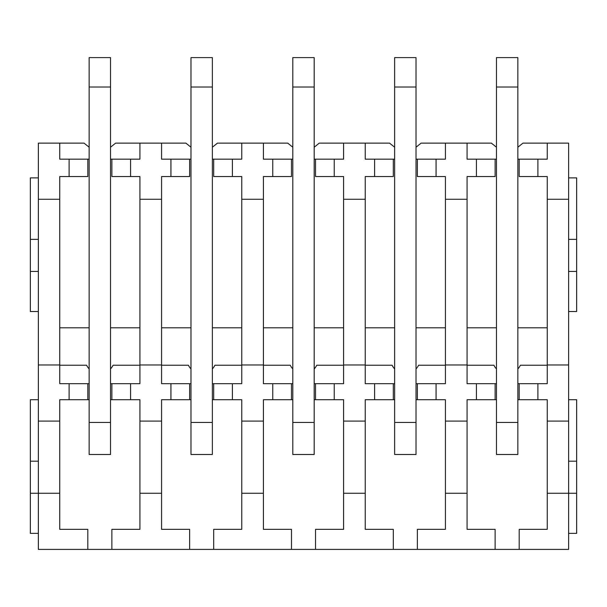 <?xml version="1.0" encoding="UTF-8"?>
<svg xmlns="http://www.w3.org/2000/svg" width="607" height="607" viewBox="0 0 607 607"><rect width="100%" height="100%" fill="white"/><g stroke="black" fill="none" stroke-linecap="round" stroke-linejoin="round"><path stroke-width="0.91" d="M416.023 159.171L436.069 159.171L436.069 176.546L445.424 176.546L445.424 383.685L436.069 383.685L436.069 399.717L445.424 399.717L445.424 529.342L417.358 529.342L417.358 549.388L568.63 549.388L568.63 493.263L576.65 493.263L576.65 533.356L568.63 533.356M417.358 549.388L38.37 549.388L38.37 493.263L59.752 493.263L59.752 529.342L87.81 529.342L87.81 549.388M110.535 159.171L130.573 159.171L130.573 176.546L139.929 176.546L139.929 383.685L130.573 383.685L130.573 399.717L139.929 399.717L139.929 493.263L161.576 493.263L161.576 529.342L189.642 529.342L189.642 549.388M139.929 493.263L139.929 529.342L111.87 529.342L111.87 549.388M212.359 159.171L232.405 159.171L232.405 176.546L241.761 176.546L241.761 383.685L232.405 383.685L232.405 399.717L241.761 399.717L241.761 493.263L263.408 493.263L263.408 529.342L291.474 529.342L291.474 549.388M241.761 493.263L241.761 529.342L213.694 529.342L213.694 549.388M314.191 159.171L334.237 159.171L334.237 176.546L343.592 176.546L343.592 383.685L334.237 383.685L334.237 399.717L343.592 399.717L343.592 493.263L365.239 493.263L365.239 529.342L393.306 529.342L393.306 549.388M343.592 493.263L343.592 529.342L315.526 529.342L315.526 549.388M445.424 493.263L467.071 493.263L467.071 529.342L495.13 529.342L495.13 549.388M547.248 493.263L568.63 493.263L568.63 421.099L547.248 421.099L547.248 529.342L519.19 529.342L519.19 549.388M38.37 199.263L59.752 199.263L59.752 176.546L69.107 176.546L69.107 159.171L59.752 159.171L59.752 143.138L38.37 143.138L38.37 493.263L30.35 493.263L30.35 533.356L38.37 533.356M38.37 421.099L59.752 421.099L59.752 493.263M139.929 421.099L161.576 421.099L161.576 493.263M241.761 421.099L263.408 421.099L263.408 493.263M343.592 421.099L365.239 421.099L365.239 493.263M445.424 421.099L467.071 421.099L467.071 493.263M38.37 364.974L59.752 364.974L59.752 383.685L69.107 383.685L69.107 399.717L59.752 399.717L59.752 421.099M139.929 364.974L161.576 364.974L161.576 383.685L170.931 383.685L170.931 399.717L161.576 399.717L161.576 421.099M241.761 364.974L263.408 364.974L263.408 383.685L272.763 383.685L272.763 399.717L263.408 399.717L263.408 421.099M343.592 364.974L365.239 364.974L365.239 383.685L374.595 383.685L374.595 399.717L365.239 399.717L365.239 421.099M445.424 364.974L467.071 364.974L467.071 383.685L476.427 383.685L476.427 399.717L467.071 399.717L467.071 421.099M517.847 159.171L537.893 159.171L537.893 176.546L547.248 176.546L547.248 364.974L568.63 364.974L568.63 421.099M547.248 364.974L547.248 383.685L537.893 383.685L537.893 399.717L517.847 399.717M547.248 421.099L547.248 399.717L537.893 399.717M59.752 199.263L59.752 364.974M139.929 199.263L161.576 199.263L161.576 364.974M241.761 199.263L263.408 199.263L263.408 364.974M343.592 199.263L365.239 199.263L365.239 364.974M445.424 199.263L467.071 199.263L467.071 364.974M547.248 199.263L568.63 199.263L568.63 364.974M130.573 159.171L139.929 159.171L139.929 143.138L185.894 143.138L190.977 147.22M161.576 143.138L161.576 159.171L170.931 159.171L170.931 176.546L161.576 176.546L161.576 199.263M232.405 159.171L241.761 159.171L241.761 143.138L263.408 143.138L263.408 159.171L272.763 159.171L272.763 176.546L263.408 176.546L263.408 199.263M334.237 159.171L343.592 159.171L343.592 143.138L365.239 143.138L365.239 159.171L374.595 159.171L374.595 176.546L365.239 176.546L365.239 199.263M436.069 159.171L445.424 159.171L445.424 143.138L491.382 143.138L496.465 147.22M467.071 143.138L467.071 159.171L476.427 159.171L476.427 176.546L467.071 176.546L467.071 199.263M537.893 159.171L547.248 159.171L547.248 143.138L568.63 143.138L568.63 199.263M59.752 143.138L84.062 143.138L89.153 147.22M110.535 147.22L115.618 143.138L139.929 143.138M263.408 143.138L287.726 143.138L292.809 147.22M212.359 147.22L217.443 143.138L241.761 143.138M365.239 143.138L389.557 143.138L394.641 147.22M314.191 147.22L319.274 143.138L343.592 143.138M416.023 147.22L421.106 143.138L445.424 143.138M517.847 147.22L522.938 143.138L547.248 143.138M89.153 159.171L87.81 159.171L87.81 176.546L69.107 176.546M59.752 327.818L89.153 327.818M110.535 327.818L139.929 327.818M111.87 159.171L111.87 176.546L130.573 176.546M69.107 159.171L87.81 159.171M89.153 383.685L69.107 383.685M130.573 383.685L110.535 383.685M139.929 365.239L113.069 365.239A14.697 14.697 0 0 1 110.535 368.912M89.153 368.912A14.697 14.697 0 0 1 86.611 365.239L59.752 365.239M130.573 399.717L110.535 399.717M89.153 399.717L69.107 399.717M87.81 383.685L87.81 399.717M111.87 383.685L111.87 399.717M190.977 159.171L189.642 159.171L189.642 176.546L170.931 176.546M161.576 327.818L190.977 327.818M212.359 327.818L241.761 327.818M213.694 159.171L213.694 176.546L232.405 176.546M170.931 159.171L189.642 159.171M190.977 383.685L170.931 383.685M232.405 383.685L212.359 383.685M241.761 365.239L214.893 365.239A14.697 14.697 0 0 1 212.359 368.912M190.977 368.912A14.697 14.697 0 0 1 188.443 365.239L161.576 365.239M232.405 399.717L212.359 399.717M190.977 399.717L170.931 399.717M189.642 383.685L189.642 399.717M213.694 383.685L213.694 399.717M292.809 159.171L291.474 159.171L291.474 176.546L272.763 176.546M263.408 327.818L292.809 327.818M314.191 327.818L343.592 327.818M315.526 159.171L315.526 176.546L334.237 176.546M272.763 159.171L291.474 159.171M292.809 383.685L272.763 383.685M334.237 383.685L314.191 383.685M343.592 365.239L316.725 365.239A14.697 14.697 0 0 1 314.191 368.912M292.809 368.912A14.697 14.697 0 0 1 290.275 365.239L263.408 365.239M334.237 399.717L314.191 399.717M292.809 399.717L272.763 399.717M291.474 383.685L291.474 399.717M315.526 383.685L315.526 399.717M394.641 159.171L393.306 159.171L393.306 176.546L374.595 176.546M365.239 327.818L394.641 327.818M416.023 327.818L445.424 327.818M417.358 159.171L417.358 176.546L436.069 176.546M374.595 159.171L393.306 159.171M394.641 383.685L374.595 383.685M436.069 383.685L416.023 383.685M445.424 365.239L418.557 365.239A14.697 14.697 0 0 1 416.023 368.912M394.641 368.912A14.697 14.697 0 0 1 392.107 365.239L365.239 365.239M436.069 399.717L416.023 399.717M394.641 399.717L374.595 399.717M393.306 383.685L393.306 399.717M417.358 383.685L417.358 399.717M496.465 159.171L495.13 159.171L495.13 176.546L476.427 176.546M467.071 327.818L496.465 327.818M517.847 327.818L547.248 327.818M519.19 159.171L519.19 176.546L537.893 176.546M476.427 159.171L495.13 159.171M496.465 383.685L476.427 383.685M537.893 383.685L517.847 383.685M547.248 365.239L520.389 365.239A14.697 14.697 0 0 1 517.847 368.912M496.465 368.912A14.697 14.697 0 0 1 493.931 365.239L467.071 365.239M496.465 399.717L476.427 399.717M495.13 383.685L495.13 399.717M519.19 383.685L519.19 399.717M38.37 177.881L30.35 177.881L30.35 311.52L38.37 311.52M30.35 271.428L38.37 271.428M30.35 239.355L38.37 239.355M38.37 399.717L30.35 399.717L30.35 461.191L38.37 461.191M30.35 461.191L30.35 493.263M568.63 311.52L576.65 311.52L576.65 271.428L568.63 271.428M568.63 239.355L576.65 239.355L576.65 271.428M568.63 177.881L576.65 177.881L576.65 239.355M568.63 461.191L576.65 461.191L576.65 493.263M568.63 399.717L576.65 399.717L576.65 461.191M110.535 422.434L110.535 454.506L89.153 454.506L89.153 87.013L110.535 87.013L110.535 422.434L89.153 422.434M89.153 87.013L89.153 57.612L110.535 57.612L110.535 87.013M212.359 422.434L212.359 454.506L190.977 454.506L190.977 87.013L212.359 87.013L212.359 422.434L190.977 422.434M190.977 87.013L190.977 57.612L212.359 57.612L212.359 87.013M314.191 422.434L314.191 454.506L292.809 454.506L292.809 87.013L314.191 87.013L314.191 422.434L292.809 422.434M292.809 87.013L292.809 57.612L314.191 57.612L314.191 87.013M416.023 422.434L416.023 454.506L394.641 454.506L394.641 87.013L416.023 87.013L416.023 422.434L394.641 422.434M394.641 87.013L394.641 57.612L416.023 57.612L416.023 87.013M517.847 422.434L517.847 454.506L496.465 454.506L496.465 87.013L517.847 87.013L517.847 422.434L496.465 422.434M496.465 87.013L496.465 57.612L517.847 57.612L517.847 87.013"/></g></svg>

